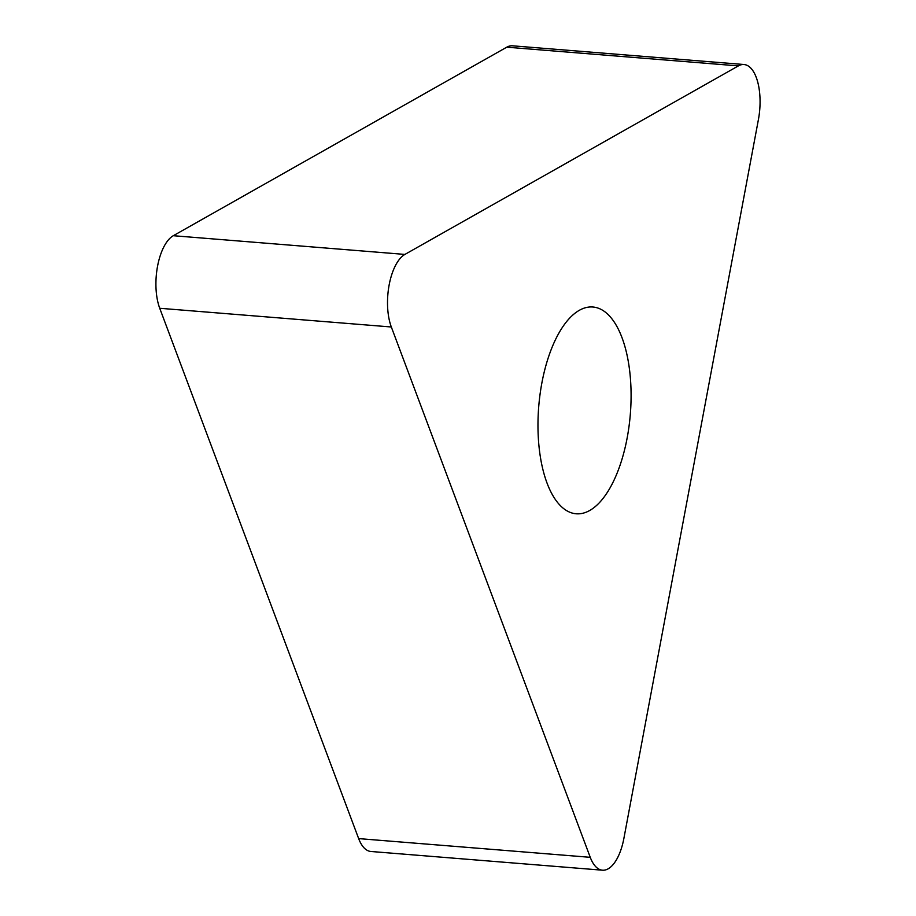 <?xml version="1.0" encoding="UTF-8"?>
<svg xmlns="http://www.w3.org/2000/svg" width="916" height="916" viewBox="0 0 916 916"><rect width="100%" height="100%" fill="white"/><g stroke="black" fill="none" stroke-linecap="round" stroke-linejoin="round"><path stroke-width="1.37" d="M590.248 857.319L391.327 326.989A43.556 19.305 -85.4 0 1 404.906 254.419L738.353 65.906A43.556 19.305 -85.4 0 1 744.032 64.521A43.556 19.305 -85.4 0 1 758.437 119.435L623.91 838.289A43.556 19.305 -85.4 0 1 602.488 870.2A43.556 19.305 -85.4 0 1 590.248 857.319L391.327 326.989A43.556 19.305 -85.4 0 1 404.906 254.419L738.353 65.906A43.556 19.305 -85.4 0 1 758.437 119.435L623.91 838.289A43.556 19.305 -85.4 0 1 590.248 857.319L358.66 838.598A43.556 19.305 94.6 0 0 370.888 851.479L602.488 870.2M603.197 310.627A103.726 45.96 94.6 0 0 592.881 307.009A103.726 45.96 94.6 0 0 539.993 394.739A103.726 45.96 94.6 0 0 565.859 510.155A103.726 45.96 94.6 0 0 576.175 513.784A103.726 45.96 94.6 0 0 629.063 426.043A103.726 45.96 94.6 0 0 603.197 310.627M744.032 64.521L512.433 45.8A43.556 19.305 94.6 0 0 506.766 47.185L173.307 235.71A43.556 19.305 94.6 0 0 159.727 308.268L358.66 838.598M391.327 326.989L159.727 308.268M173.307 235.71L404.906 254.419M738.353 65.906L506.766 47.185"/></g></svg>
